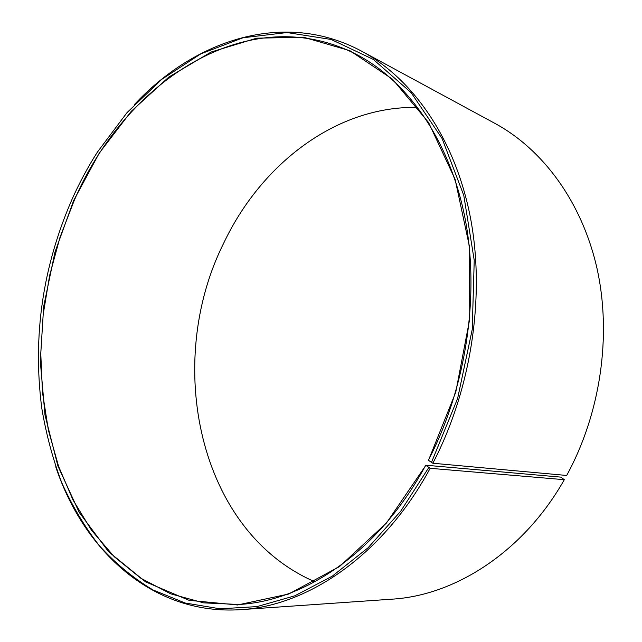 <?xml version="1.0" encoding="UTF-8"?>
<svg xmlns="http://www.w3.org/2000/svg" width="642" height="642" viewBox="0 0 642 642"><rect width="100%" height="100%" fill="white"/><g stroke="black" fill="none" stroke-linecap="round" stroke-linejoin="round"><path stroke-width="0.96" d="M425.71 465.209L430.148 468.307L564.31 479.686L560.827 477.118L425.71 465.209C379.992 550.483 305.303 601.105 238.768 604.475L203.65 602.862L170.756 593.858L140.799 578.209L114.3 556.766L91.613 530.404L72.995 499.982L58.574 466.325L48.399 430.228L42.484 392.423L40.775 353.59L43.191 314.387L49.643 275.434L59.995 237.339L74.127 200.697C124.869 81.711 248.847 -2.159 357.955 55.204C408.151 82.072 449.721 140.662 464.985 217.975C479.991 295.272 466.333 387.262 428.35 460.25L432.844 463.243L566.677 475.457C600.591 413.496 611.85 335.549 597.068 268.701C582.021 201.869 542.827 149.393 495.094 123.489L362.04 51.384C412.894 78.934 454.969 138.6 470.345 217.189C485.464 295.753 471.485 389.172 432.844 463.243M314.837 581.764C197.664 530.982 163.983 362.505 223.649 243.278C260.724 164.713 335.822 105.705 417.773 107.407M564.31 479.686C523.559 551.791 455.194 595.479 391.869 599.179L240.894 609.651C153.061 615.582 83.837 551.125 55.726 466.758M430.148 468.307C383.788 554.576 308.264 605.871 240.894 609.651M428.72 467.641L400.672 511.265L368.067 547.778L332.315 576.139L294.863 595.784L257.073 606.594L220.166 608.817L185.185 603.015L152.957 589.926C133.006 577.944 115.054 563.098 99.093 545.395C84.367 526.344 71.896 505.382 61.664 482.495C52.732 458.781 46.104 434 41.778 408.151C32.525 336.424 42.621 266.791 72.056 199.261C79.399 182.81 87.818 167.137 97.319 152.226L127.068 112.583L161.832 79.287L200.826 53.84L243.005 37.766L287.022 32.549L331.16 39.467L373.323 59.417L411.145 92.665L442.105 138.56L463.789 195.401L474.229 260.331L472.231 329.49L457.642 398.425L431.4 462.593M425.79 465.434L386.444 523.037L339.53 566.565L288.74 594.01L237.588 604.973L189.093 600.334L145.549 581.845L108.586 551.727L79.199 512.356L57.932 466.052L44.972 414.981L40.285 361.125L43.704 306.298L54.955 252.202L73.678 200.481L99.285 153.053L131.273 111.299L168.91 77L211.178 52.002L256.704 38.175L303.69 37.268L349.866 50.678L392.511 79.191L428.591 122.55L455.082 179.214L469.382 246.135L469.751 318.913L455.764 392.198L428.431 460.458M134.298 104.67C194.847 39.547 284.558 9.574 362.04 51.384"/></g></svg>
